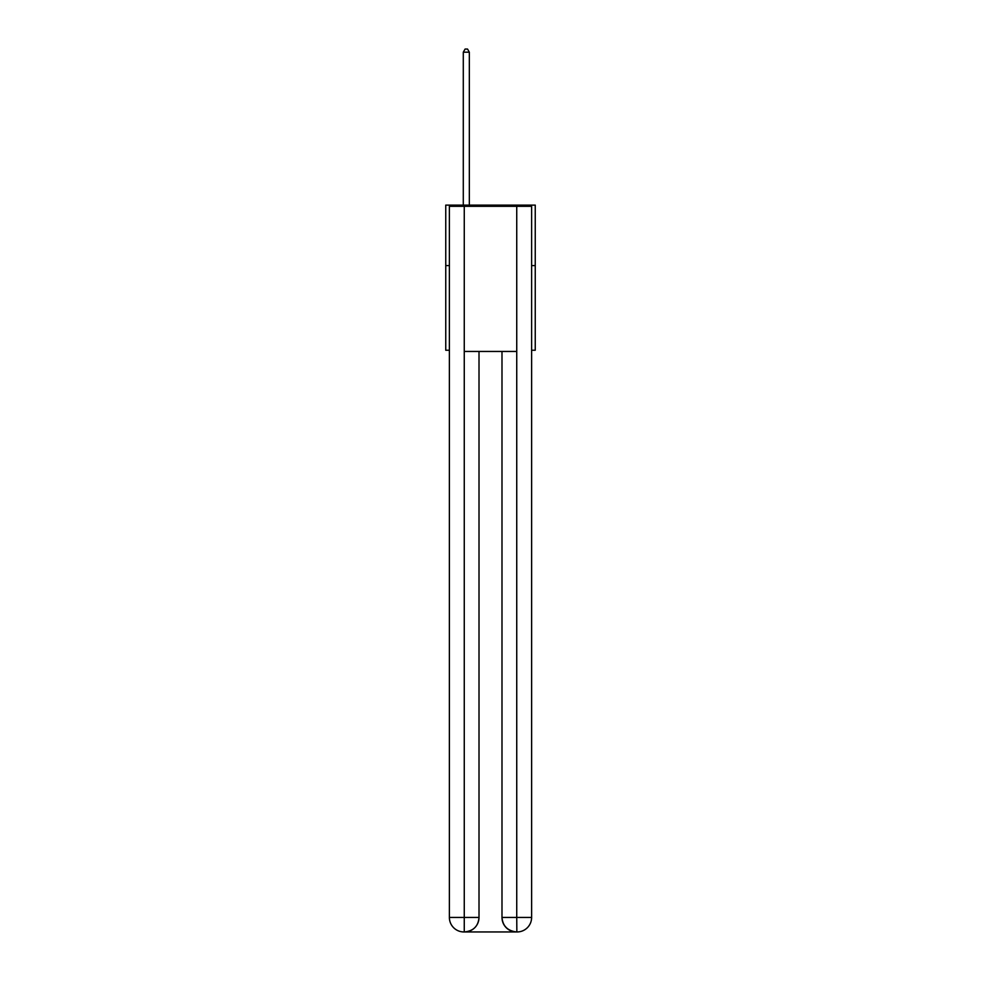 <?xml version="1.0" encoding="UTF-8"?>
<svg xmlns="http://www.w3.org/2000/svg" width="981" height="981" viewBox="0 0 981 981"><rect width="100%" height="100%" fill="white"/><g stroke="black" fill="none" stroke-linecap="round" stroke-linejoin="round"><path stroke-width="1.47" d="M449.384 265.581L445.754 265.581L445.754 205.115L535.246 205.115L535.246 350.242L531.616 350.242M445.754 265.581L445.754 350.242L449.384 350.242M535.246 265.581L531.616 265.581M463.89 931.95A14.507 14.507 0 0 1 449.384 917.443L479.01 917.443L479.01 351.443L479.01 917.443A14.507 14.507 0 0 1 464.504 931.95L463.89 931.95A14.507 14.507 0 0 1 449.384 917.443L449.384 206.317L464.258 206.317L464.258 351.443L516.742 351.443L516.742 206.317L464.258 206.317M516.742 206.317L531.616 206.317L531.616 917.443A14.507 14.507 0 0 1 517.11 931.95L516.496 931.95A14.507 14.507 0 0 1 501.99 917.443L501.99 351.443L501.99 917.443C502.726 925.99 507.569 930.834 516.496 931.95L464.504 931.95C473.467 931.006 478.311 926.174 479.01 917.443M501.99 917.443L516.742 917.443L516.852 931.95M464.258 351.443L464.258 931.95M469.335 205.115L469.335 52.189L463.29 52.189L463.29 205.115M463.29 52.189L465.104 49.05L467.52 49.05L469.335 52.189M516.742 351.443L516.742 917.443L531.616 917.443"/></g></svg>
